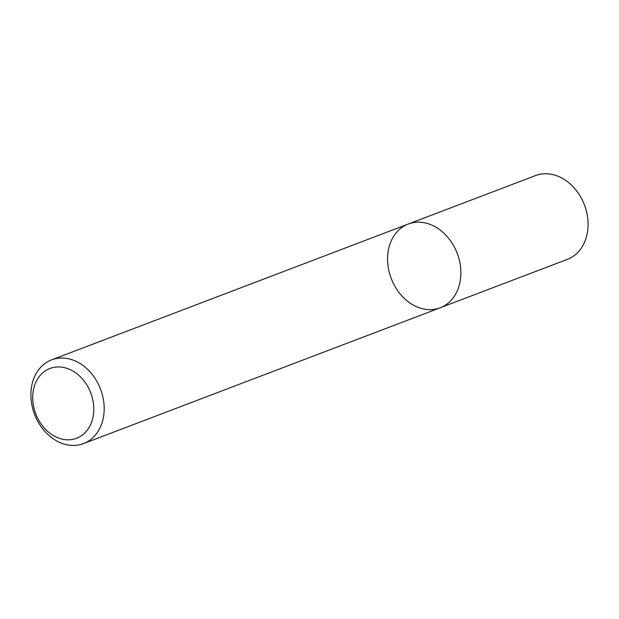 <?xml version="1.0" encoding="UTF-8"?>
<svg xmlns="http://www.w3.org/2000/svg" width="619" height="619" viewBox="0 0 619 619"><rect width="100%" height="100%" fill="white"/><g stroke="black" fill="none" stroke-linecap="round" stroke-linejoin="round"><path stroke-width="0.93" d="M417.616 222.198A44.816 35.314 69.2 0 1 459.066 259.075A44.816 35.314 69.2 0 1 440.179 307.798A44.816 35.314 69.2 0 1 391.223 278.48A44.816 35.314 69.2 0 1 408.277 224.032A44.816 35.314 69.2 0 1 417.616 222.198A44.816 35.314 69.2 0 1 459.066 259.075A44.816 35.314 69.2 0 1 440.179 307.798L567.375 259.361A44.816 35.314 -110.8 0 0 586.27 210.638A44.816 35.314 -110.8 0 0 544.821 173.761A44.816 35.314 -110.8 0 0 535.481 175.595L408.277 224.032A44.816 35.314 69.2 0 1 417.616 222.198M60.933 358.022A44.816 35.314 69.2 0 1 102.383 394.891A44.816 35.314 69.2 0 1 83.488 443.614A44.816 35.314 69.2 0 1 34.54 414.304A44.816 35.314 69.2 0 1 51.594 359.856A44.816 35.314 69.2 0 1 60.933 358.022M57.737 366.943A37.349 29.426 69.2 0 1 92.022 420.866A37.349 29.426 69.2 0 1 39.98 422.305A37.349 29.426 69.2 0 1 57.737 366.943M83.488 443.614L440.179 307.798M51.594 359.856L408.277 224.032"/></g></svg>
